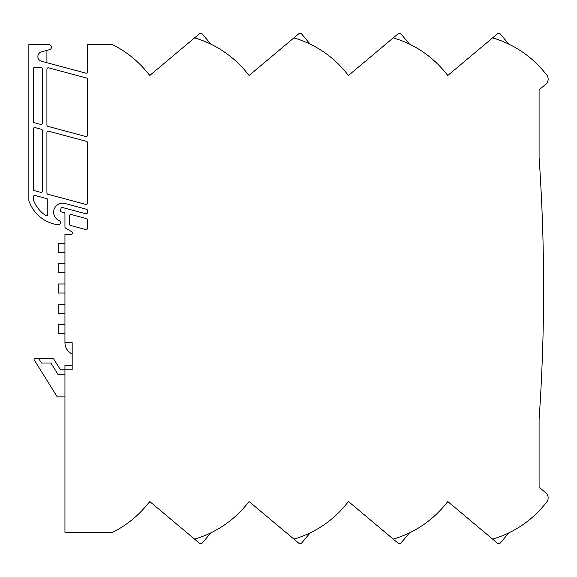 <?xml version="1.0" encoding="UTF-8"?>
<svg xmlns="http://www.w3.org/2000/svg" width="577" height="577" viewBox="0 0 577 577"><rect width="100%" height="100%" fill="white"/><g stroke="black" fill="none" stroke-linecap="round" stroke-linejoin="round"><path stroke-width="0.87" d="M224.157 525.164L225.347 524.342M323.502 525.164L324.692 524.342M422.847 525.164L424.037 524.342M522.192 525.164L523.382 524.342M508.856 44.14L500.504 34.194A2.258 2.258 0 0 0 497.324 33.913L492.599 37.88A105.245 105.245 0 0 1 543.664 71.238L546.563 74.7A6.773 6.773 0 0 1 545.734 84.242L539.091 89.81L539.091 157.543A1901.092 1901.092 0 0 1 539.091 419.457L539.091 487.19L545.734 492.758A6.773 6.773 0 0 1 546.563 502.3L543.664 505.762A105.245 105.245 0 0 1 492.599 539.12L497.324 543.087A2.258 2.258 0 0 0 500.504 542.806L508.856 532.859M49.874 49.564A1.356 1.356 0 0 1 49.629 49.651L49.535 49.68A2.553 2.553 0 0 0 48.872 44.653L28.85 44.653L28.85 200.601A36.127 36.127 0 0 0 57.851 224.821A2.258 2.258 0 0 0 59.078 220.522A9.03 9.03 0 0 1 53.661 212.242A9.03 9.03 0 0 1 65.028 203.522L86.521 209.278A1.356 1.356 0 0 1 87.531 210.591L87.531 212.459A1.356 1.356 0 0 1 85.822 213.764L62.662 207.561A1.356 1.356 0 0 0 61.003 208.521L60.542 210.266A1.356 1.356 0 0 0 61.494 211.925L63.946 212.581A1.356 1.356 0 0 1 64.949 213.887L64.949 227.013A1.356 1.356 0 0 0 65.627 228.182L71.858 231.781A1.356 1.356 0 0 1 71.18 234.312L64.949 234.312L64.949 342.688A12.434 12.434 0 0 0 72.175 353.975M64.949 342.688L72.175 342.688L72.175 369.785L60.434 369.785L53.401 358.49L40.289 358.49A0.902 0.902 0 0 0 39.517 359.875L41.472 363.005L50.899 363.005L57.924 374.3L64.949 374.3M512.023 45.742L510.248 44.826M426.345 54.325L425.747 53.885L426.345 54.325M412.678 45.742L410.903 44.826M327 54.325L326.402 53.885L327 54.325M313.333 45.742L311.558 44.826M227.655 54.325L227.057 53.885L227.655 54.325M213.988 45.742L212.213 44.826M492.599 37.88L447.788 75.479A6.773 6.773 0 0 0 447.218 74.7L444.319 71.238A105.245 105.245 0 0 0 393.254 37.88L348.443 75.479A6.773 6.773 0 0 0 347.873 74.7L344.974 71.238A105.245 105.245 0 0 0 293.909 37.88L249.098 75.479A6.773 6.773 0 0 0 248.536 74.7L245.629 71.238A105.245 105.245 0 0 0 194.564 37.88L149.753 75.479A6.773 6.773 0 0 0 149.191 74.7L146.284 71.238A105.245 105.245 0 0 0 112.529 44.653L87.531 44.653L87.531 71.836A1.356 1.356 0 0 1 85.822 73.142L41.501 61.27A4.883 4.883 0 0 1 41.501 51.829L49.535 49.68M210.821 532.859L202.477 542.806A2.258 2.258 0 0 1 199.296 543.087L149.753 501.521A6.773 6.773 0 0 1 149.191 502.3L146.284 505.762A105.245 105.245 0 0 1 112.529 532.347L64.949 532.347L64.949 365.263L72.175 365.263M64.949 252.373L58.176 252.373L58.176 243.343L64.949 243.343M64.949 263.667L58.176 263.667L58.176 272.697L64.949 272.697M64.949 333.657L58.176 333.657L58.176 324.627L64.949 324.627M64.949 304.303L58.176 304.303L58.176 313.333L64.949 313.333M40.289 358.49L34.966 358.49A0.902 0.902 0 0 0 34.202 359.875L57.238 396.875L64.949 396.875M194.564 539.12A105.245 105.245 0 0 0 245.629 505.762L248.536 502.3A6.773 6.773 0 0 0 249.098 501.521L298.641 543.087A2.258 2.258 0 0 0 301.821 542.806L310.166 532.859M293.909 539.12A105.245 105.245 0 0 0 344.974 505.762L347.873 502.3A6.773 6.773 0 0 0 348.443 501.521L397.986 543.087A2.258 2.258 0 0 0 401.166 542.806L409.511 532.859M393.254 539.12A105.245 105.245 0 0 0 444.319 505.762L447.218 502.3A6.773 6.773 0 0 0 447.788 501.521L492.599 539.12M64.949 283.985L58.176 283.985L58.176 293.015L64.949 293.015M409.511 44.14L401.166 34.194A2.258 2.258 0 0 0 397.986 33.913L393.254 37.88M310.166 44.14L301.821 34.194A2.258 2.258 0 0 0 298.641 33.913L293.909 37.88M210.821 44.14L202.477 34.194A2.258 2.258 0 0 0 199.296 33.913L194.564 37.88M46.91 50.379L46.91 62.72M513.321 530.566L514.749 529.78M413.976 530.566L415.404 529.78M314.631 530.566L316.059 529.78M215.286 530.566L216.714 529.78M40.693 124.43A1.356 1.356 0 0 0 42.395 123.117L42.395 68.75A1.356 1.356 0 0 0 41.039 67.394L34.721 67.394A1.356 1.356 0 0 0 33.365 68.75L33.365 121.43A1.356 1.356 0 0 0 34.368 122.735L40.693 124.43M33.452 200.068A31.612 31.612 0 0 0 45.691 215.466A1.356 1.356 0 0 0 47.79 214.341L47.79 199.938A1.356 1.356 0 0 0 46.787 198.632L35.074 195.495A1.356 1.356 0 0 0 33.365 196.8L33.365 199.592A1.356 1.356 0 0 0 33.452 200.068M40.693 192.321A1.356 1.356 0 0 0 42.395 191.016L42.395 130.597A1.356 1.356 0 0 0 41.393 129.291L35.074 127.596A1.356 1.356 0 0 0 33.365 128.909L33.365 189.321A1.356 1.356 0 0 0 34.368 190.626L40.693 192.321M71.173 214.514A1.356 1.356 0 0 0 69.464 215.82L69.464 224.15A1.356 1.356 0 0 0 70.466 225.456L85.822 229.567A1.356 1.356 0 0 0 87.531 228.261L87.531 219.938A1.356 1.356 0 0 0 86.521 218.625L71.173 214.514M46.91 69.161A1.356 1.356 0 0 1 48.619 67.848L86.521 78.003A1.356 1.356 0 0 1 87.531 79.316L87.531 135.213A1.356 1.356 0 0 1 85.822 136.518L47.92 126.363A1.356 1.356 0 0 1 46.91 125.058L46.91 69.161M46.91 132.537A1.356 1.356 0 0 1 48.619 131.224L86.521 141.387A1.356 1.356 0 0 1 87.531 142.692L87.531 203.104A1.356 1.356 0 0 1 85.822 204.417L47.92 194.261A1.356 1.356 0 0 1 46.91 192.949L46.91 132.537"/></g></svg>

